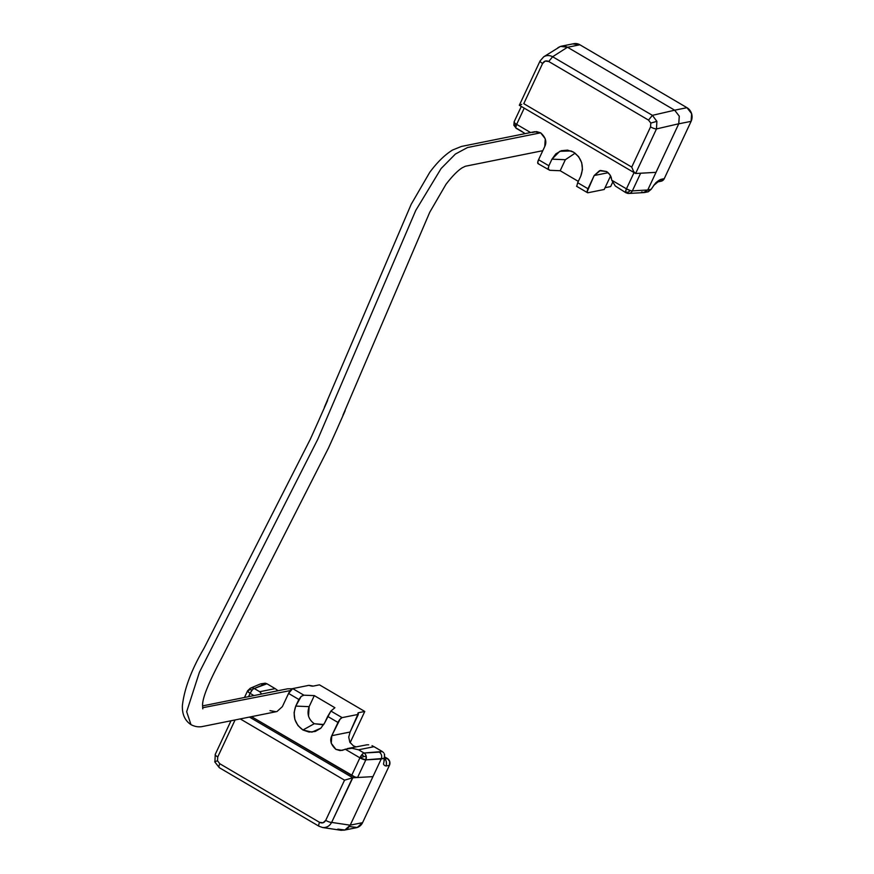 <?xml version="1.0" encoding="UTF-8"?>
<svg xmlns="http://www.w3.org/2000/svg" width="874" height="874" viewBox="0 0 874 874"><rect width="100%" height="100%" fill="white"/><g stroke="black" fill="none" stroke-linecap="round" stroke-linejoin="round"><path stroke-width="1.31" d="M522.106 131.559L516.643 128.347A5.047 1.628 -59.6 0 1 516.152 128.292A5.047 1.628 -59.6 0 1 515.791 127.364A3.583 3.256 78.6 0 1 514.152 125.222L516.152 128.292L524.247 133.001M628.319 193.46A5.047 4.381 -93.3 0 0 632.361 190.871A5.047 1.322 -154.9 0 1 629.979 190.434A3.583 3.256 78.6 0 1 625.576 191.854A5.047 1.628 120.4 0 0 625.937 192.772A5.047 1.628 -59.6 0 1 625.576 191.854C627.445 192.684 628.909 192.214 629.979 190.434A5.047 1.322 25.1 0 0 632.361 190.871L640.631 173.238L656.013 172.342L640.631 173.238L632.361 190.871A5.047 4.381 86.7 0 1 628.843 193.46A5.047 4.381 86.7 0 1 626.429 192.837A5.047 1.628 -59.6 0 1 625.926 192.761L628.843 193.46M514.141 125.233L515.791 127.364L516.643 124.348L514.152 125.222L516.643 124.348L530.594 132.542L516.643 124.348L524.225 108.157L516.643 124.348C514.469 122.994 513.715 122.076 514.382 121.573A5.047 1.322 25.1 0 0 514.13 121.814A5.047 1.322 25.1 0 0 516.643 124.348A5.047 1.628 120.4 0 0 515.791 127.364A5.047 1.628 120.4 0 0 516.13 128.27M565.347 159.713L551.964 159.155L559.797 151.289L570.984 150.94L573.606 152.185L578.577 156.599L581.691 162.695L582.466 169.534L580.795 176.089L577.692 182.71L587.994 188.751L594.189 175.521L599.531 170.703L606.567 171.544L609.812 174.636L611.505 178.941A15.142 13.765 -101.4 0 0 611.767 180.219L626.439 188.839L634.021 172.648L626.439 188.839A5.047 1.322 25.1 0 0 629.979 190.434L626.439 188.839L625.576 191.854A5.047 1.628 -59.6 0 1 626.439 188.839L611.767 180.219A15.142 13.765 78.6 0 1 611.505 178.941C611.21 176.177 609.56 173.708 606.567 171.544L600.438 170.463L594.189 175.521L587.131 191.756L587.984 192.75L604.229 189.483L587.984 192.75A5.047 1.628 -59.6 0 1 587.47 192.684A5.047 1.628 -59.6 0 1 587.994 188.751L577.692 182.71L580.795 176.089C584.236 166.246 581.844 158.27 573.606 152.185L567.543 150.12L561.294 150.721L555.82 153.89L551.964 159.155L565.347 159.713L560.19 170.736L549.768 170.299L560.19 170.736L578.315 181.388L560.19 170.736L565.347 159.713L575.114 153.179M538.559 163.722L537.707 162.717L538.559 159.724L544.764 146.493L538.559 159.724L548.861 165.765L551.964 159.155L548.861 165.765L538.559 159.724A5.047 1.628 120.4 0 0 538.045 163.646L549.768 170.299L548.271 168.922L548.861 165.765M532.408 132.487L536.538 131.592L540.656 132.826C545.638 137.284 547.004 141.839 544.764 146.493L545.267 138.835L540.656 132.826L534.538 131.755M610.653 186.577L605.059 187.692L610.653 186.577L612.598 182.426L610.653 186.577M660.897 181.257L664.24 178.689L691.105 121.344L691.618 113.686L686.997 107.688L579.899 44.782L572.863 43.94M653.654 185.485L661.039 179.323L657.991 181.847L661.115 181.213A5.047 4.589 -101.4 0 0 664.24 178.689L661.039 179.323A25.805 8.336 120.4 0 0 655.762 182.852A25.805 8.336 -59.6 0 1 661.039 179.323L664.24 178.689L691.105 121.344L678.748 123.824L691.105 121.344A10.095 9.177 -101.4 0 0 686.997 107.688L674.684 110.2L567.488 47.229L674.641 110.168L686.997 107.688L579.899 44.782L567.543 47.262L579.899 44.782A10.095 9.177 -101.4 0 0 573.737 43.711M567.543 47.262L674.641 110.168L679.251 116.176L678.748 123.824L647.754 189.986L651.163 189.308L654.604 184.359M604.229 189.483L610.565 175.958L604.229 189.483M608.162 172.713L594.189 175.521L608.162 172.713M678.77 123.769L679.284 116.166L674.684 110.2L652.408 115.346L648.519 120.099L650.813 123.081L656.877 121.344L652.408 115.346L552.63 56.744L567.488 47.229L674.684 110.2L679.284 116.166L678.77 123.769L656.483 128.926L678.77 123.769L656.013 172.342L635.606 173.5L656.013 172.342L678.77 123.769L647.754 189.986L632.361 190.871L647.754 189.986L644.04 192.586L641.68 191.952M563.195 45.994L566.713 46.825M577.692 182.71L576.774 186.162L577.692 182.71M549.768 170.299L548.271 168.922L548.271 167.535M644.673 192.509L648.268 191.756L651.163 189.308L654.178 184.927M643.57 192.575L647.754 189.986L651.163 189.308L647.82 191.876M620.966 189.625L615.296 185.998L611.767 180.219L615.296 185.998L625.948 192.783M654.102 185.026L655.762 182.852M534.757 131.701L461.406 146.45L452.535 150.033C444.91 154.742 437.328 162.149 429.789 172.265L411.206 204.254L324.363 407.317C333.3 388.023 321.162 414.8 318.955 419.99L310.39 439.054L204.003 648.289C191.537 669.582 184.327 688.679 182.382 705.58C182.054 714.298 184.917 720.657 190.969 724.633L186.675 711.687L199.392 672.324L317.765 439.327L415.762 210.426L441.108 168.529L455.398 154.053L467.524 147.52L540.656 132.826L467.524 147.52L455.398 154.053L441.108 168.529L415.762 210.426L317.765 439.327L199.392 672.324L186.675 711.687L190.969 724.633C194.913 726.742 198.911 727.332 202.965 726.414L276.348 711.665M290.299 690.58L202.615 707.754L290.299 690.58M674.684 110.2L652.408 115.346L656.877 121.344L656.483 128.926L635.606 173.5L633.628 171.523L631.738 167.076L523.777 103.656L542.601 63.474C544.087 60.951 546.141 60.295 548.741 61.497L648.519 120.099L650.813 123.081L650.562 126.894L631.738 167.076L523.777 103.656L542.601 63.474L545.245 61.071L548.741 61.497L552.63 56.744C549.517 55.128 546.512 55.16 543.639 56.854L543.694 56.81C546.556 55.16 549.538 55.138 552.63 56.744L548.741 61.497L648.519 120.099L652.408 115.346L552.63 56.744L567.488 47.229L560.496 46.388L557.962 47.677M521.702 104.345L519.462 105.273M635.606 173.5L656.483 128.926A5.047 1.322 -154.9 0 1 650.562 126.894L631.738 167.076L633.628 171.523L635.606 173.5L519.32 105.273L540.088 60.918A5.047 1.322 -154.9 0 1 540.34 60.699A5.047 1.322 25.1 0 0 540.077 60.929A5.047 1.322 25.1 0 0 542.601 63.474A5.047 1.322 -154.9 0 1 540.077 60.929L543.683 56.865M567.488 47.229L560.496 46.388L543.595 56.876M656.877 121.344L650.813 123.081L650.562 126.894A5.047 1.322 25.1 0 0 656.483 128.926L656.877 121.344M381.25 750.919L382.299 751.52L379.272 752.132L364.032 753.006A5.047 1.628 120.4 0 0 361.978 754.579A3.583 3.256 78.6 0 1 363.617 756.709L366.162 756.043A5.047 4.381 -93.3 0 0 364.032 753.006L382.299 751.52L374.017 746.691L358.558 749.794L364.032 753.006A5.047 4.381 86.7 0 1 366.162 756.043A5.047 4.381 86.7 0 1 365.835 759.867L357.564 777.51L372.947 776.625L350.223 825.143L362.579 822.663L389.443 765.318L389.695 761.494L387.39 758.49L384.899 757.026L387.39 758.49L384.298 759.113C386.199 759.67 386.843 761.953 386.242 765.963A25.805 8.336 -59.6 0 1 383.511 764.051L384.626 758.293L381.217 758.982L350.201 825.198L381.217 758.982L365.835 759.867L384.626 758.293L384.363 753.858M250.215 688.275A5.047 4.741 66.9 0 1 254.236 688.515L259.709 691.727L275.157 688.625L266.963 683.774L254.236 688.515A5.047 1.628 120.4 0 0 252.193 690.089A5.047 1.628 120.4 0 0 250.117 693.344L252.193 690.089C250.335 689.247 248.872 689.717 247.801 691.498L250.117 693.344L248.555 696.654L250.117 693.344L253.919 695.584L250.117 693.344A5.047 1.322 -154.9 0 1 247.801 691.498A5.047 1.322 -154.9 0 1 247.593 690.799A5.047 1.322 -154.9 0 1 247.855 690.569A5.047 1.322 25.1 0 0 247.604 690.788A5.047 1.322 25.1 0 0 247.801 691.498A3.583 3.256 78.6 0 1 252.193 690.089A5.047 1.628 -59.6 0 1 254.236 688.515A5.047 4.741 -113.1 0 0 251.002 688.024M340.434 830.202L344.902 829.994L350.201 825.198L331.639 822.401L352.517 777.827L344.542 780.176L240.252 718.92L344.542 780.176L352.812 777.784L372.947 776.625L357.564 777.51A5.047 1.322 25.1 0 1 351.643 775.478L359.902 757.834L351.643 775.478L251.515 716.658L354.91 776.986L357.564 777.51L365.835 759.867L366.162 756.043L363.617 756.709L361.978 754.579L359.902 757.834L363.617 756.709L359.902 757.834L345.23 749.215A15.142 13.765 -101.4 0 0 344.137 749.695L342.018 750.427L335.9 749.357C330.918 744.888 329.553 740.344 331.792 735.689L350.092 732.019L358.351 714.375L342.116 717.63L340.052 719.215L331.792 735.689L350.092 732.019L348.726 737.153L349.84 742.234L353.402 745.839L356.002 746.866L353.391 745.828M372.029 745.686L374.017 746.691L358.558 749.794L351.905 748.275L358.558 749.794L364.032 753.006A5.047 1.628 -59.6 0 0 361.978 754.579A5.047 1.628 -59.6 0 0 359.902 757.834L365.835 759.867A5.047 1.322 -154.9 0 1 359.902 757.834L345.23 749.215L351.905 748.275L345.23 749.215A15.142 13.765 78.6 0 0 344.137 749.695L340.019 750.58L335.9 749.357L331.279 743.348L331.792 735.689L337.987 722.459L327.684 716.407L324.593 723.027L320.856 728.162L311.974 732.117L302.939 729.998L314.279 723.727L323.806 724.502M301.213 696.37L298.853 699.473L288.562 693.421L298.853 699.473L295.762 706.094L301.191 696.392L303.901 695.191L314.312 695.617L309.145 706.651L295.762 706.094C292.309 715.937 294.702 723.912 302.939 729.998L297.979 725.584L294.866 719.488L294.09 712.649L295.762 706.094L309.145 706.651C306.687 713.687 308.402 719.378 314.279 723.727L302.939 729.998L309.014 732.062L315.252 731.462L320.725 728.293L324.593 723.027L330.896 711.054L327.684 716.407L337.987 722.459A5.047 1.628 -59.6 0 1 342.116 717.63L330.896 711.054L334.906 707.721L330.896 711.054L342.116 717.63L358.351 714.375A7.571 1.988 -154.9 0 1 358.591 712.703L364.775 711.458L319.469 684.845L313.285 686.09A7.571 1.988 -154.9 0 1 308.926 685.336L292.681 688.603L303.901 695.191L314.312 695.617L334.906 707.721L314.312 695.617L309.145 706.651L308.511 716.221M349.851 742.245L348.726 737.153L350.092 732.019L358.591 712.703L358.034 713.905L358.591 712.703L364.775 711.458L350.135 742.703L364.775 711.458L319.469 684.845L313.285 686.09L308.926 685.336L292.681 688.603A5.047 1.628 120.4 0 0 288.562 693.421L282.357 706.662L277.025 711.48M350.212 826.64L357.248 827.481L362.579 822.663L389.443 765.318L386.242 765.963L389.443 765.318A5.047 4.589 -101.4 0 0 387.39 758.49L384.407 759.091M356.384 827.711A10.095 9.177 -101.4 0 0 362.579 822.663L350.223 825.143M282.357 706.662L288.562 693.421L292.681 688.603L303.901 695.191L301.191 696.392M349.786 825.985L347.306 828.76M322.462 827.492L341.1 830.3L344.902 829.994L337.856 829.12M276.108 711.72L269.99 710.638M314.279 723.727L323.074 724.775M383.566 763.843L383.511 764.051A25.805 8.336 120.4 0 0 386.242 765.963C386.669 761.56 386.024 759.277 384.298 759.113M379.272 752.132C381.577 753.88 382.222 756.163 381.217 758.982C382.222 756.163 381.577 753.88 379.272 752.132M278.085 690.722L275.157 688.625L259.709 691.727L254.236 688.515L263.937 684.386L260.703 683.883M261.468 683.774L263.937 684.386L266.963 683.774L265.215 683.184L260.813 683.861M357.914 713.118L358.591 712.703M368.675 744.823L366.763 744.801M367.069 744.779L347.437 748.57M261.665 694.022L259.709 691.727M267.979 684.386L266.963 683.774M383.97 760.926L384.636 754.546M383.73 752.798L382.299 751.52M379.327 749.816L374.509 746.986M274.654 688.33L269.848 685.5M219.789 763.734L217.495 760.751L219.789 763.734L319.567 822.347C322.178 823.537 324.221 822.882 325.718 820.358A5.047 1.322 25.1 0 0 331.639 822.401A5.047 1.322 -154.9 0 1 325.718 820.358L344.542 780.176L325.718 820.358L323.063 822.762L319.567 822.347L219.789 763.734C218.74 766.17 218.664 767.503 219.571 767.754L219.276 767.667M217.495 760.751L214.72 761.789L217.495 760.751L217.746 756.95L235.073 719.957L217.746 756.95A5.047 1.322 -154.9 0 1 215.233 754.404A5.047 1.322 25.1 0 0 217.746 756.95L217.495 760.751M319.108 826.301L319.349 826.356C318.431 826.116 318.507 824.772 319.567 822.347M352.812 777.784L249.451 717.073L352.812 777.784L372.947 776.625L350.201 825.198L331.639 822.401C329.564 826.127 326.559 827.831 322.615 827.514L322.43 827.481C326.45 827.886 329.52 826.192 331.639 822.401L352.812 777.784M344.902 829.994L350.201 825.198M214.917 761.789L215.244 754.393L230.987 720.788M561.414 46.18L573.781 43.7M587.492 192.695L576.556 186.26M628.788 193.46L644.105 192.586M521.319 106.453L514.13 121.792L513.868 125.386M654.462 184.545L653.708 185.419M202.801 708.869L202.582 705.722C202.058 696.228 213.136 674.247 222.007 657.434L328.427 448.133L337.298 428.468C339.407 423.475 349.687 400.882 342.925 415.259L429.735 212.273L445.969 184.348C452.142 176.297 457.528 170.801 462.106 167.852L465.372 166.246L542.798 150.689M292.266 688.756L287.59 688.81L202.582 705.897M244.469 697.485L247.604 690.788L250.292 688.242M343.974 830.202L356.33 827.722M250.193 688.286L259.96 684.124M322.473 827.47L319.065 826.28L219.298 767.678L214.72 761.789"/></g></svg>
